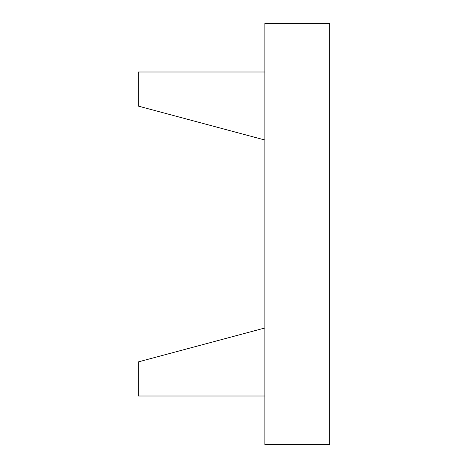 <?xml version="1.0" encoding="UTF-8"?>
<svg xmlns="http://www.w3.org/2000/svg" width="468" height="468" viewBox="0 0 468 468"><rect width="100%" height="100%" fill="white"/><g stroke="black" fill="none" stroke-linecap="round" stroke-linejoin="round"><path stroke-width="0.7" d="M264.865 72.002L138.335 72.002L138.335 106.107L264.865 140.008M264.865 395.998L138.335 395.998L138.335 361.893L264.865 327.992M264.865 23.4L264.865 444.6L329.665 444.6L329.665 23.4L264.865 23.4"/></g></svg>
